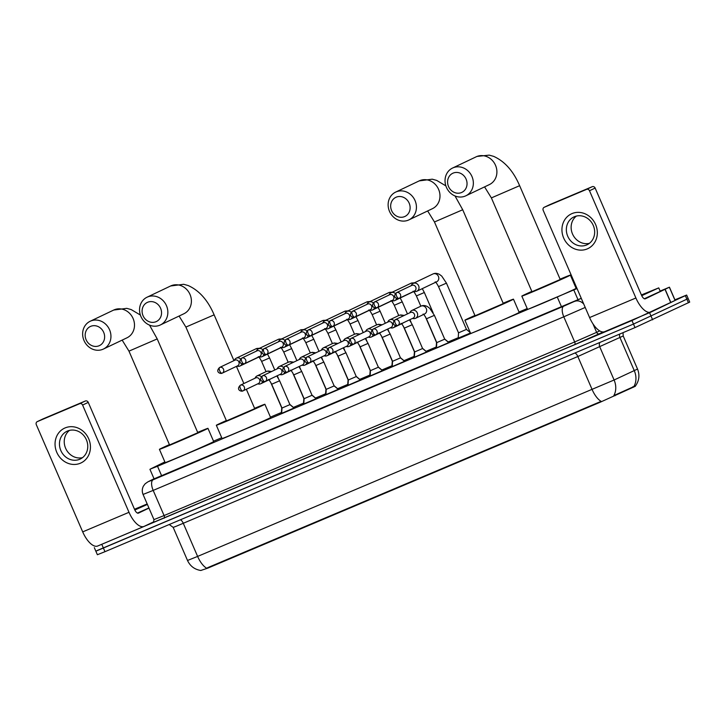 <?xml version="1.0" encoding="UTF-8"?>
<svg xmlns="http://www.w3.org/2000/svg" width="726" height="726" viewBox="0 0 726 726"><rect width="100%" height="100%" fill="white"/><g stroke="black" fill="none" stroke-linecap="round" stroke-linejoin="round"><path stroke-width="1.09" d="M293.985 408.021L281.688 413.348M316.1 398.674L303.804 404.001M338.216 389.327L325.91 394.645M360.323 379.979L348.026 385.297M382.439 370.632L370.142 375.95M404.545 361.276L392.249 366.603M426.661 351.928L414.365 357.256M448.768 342.581L436.471 347.899M293.622 407.585L295.019 407.068L293.658 407.749M281.715 412.931L280 413.575L281.334 412.903M315.728 398.238L317.135 397.721L315.774 398.402M303.822 403.583L302.107 404.228L303.45 403.556M337.844 388.891L339.242 388.374L337.889 389.054M325.938 394.227L324.223 394.871L325.557 394.209M359.951 379.544L361.357 379.026L359.996 379.707M348.053 384.88L346.338 385.524L347.672 384.853M382.067 370.196L383.473 369.679L382.112 370.351M370.16 375.533L368.445 376.177L369.788 375.505M404.182 360.84L405.58 360.323L404.219 361.003M392.276 366.185L390.561 366.83L391.895 366.158M426.289 351.493L427.696 350.976L426.334 351.656M414.383 356.838L412.667 357.482L414.011 356.811M448.405 342.146L449.802 341.628L448.441 342.309M436.498 347.482L434.783 348.126L436.117 347.464M470.457 333.007L458.233 338.116M200.775 570.482L207.781 568.14L600.248 402.204L635.359 386.259M164.856 461.917L150.4 469.032L157.524 466.273L577.034 288.531M576.653 287.65L575.936 287.95M527.212 308.55L519.017 312.017M458.251 337.708L448.187 341.964M436.144 347.055L426.071 351.311M414.029 356.412L403.965 360.668M391.922 365.759L381.849 370.015M369.806 375.106L359.742 379.362M347.69 384.453L337.626 388.709M325.584 393.801L315.52 398.057M303.468 403.148L293.404 407.404M281.361 412.504L270.444 417.114M221.72 437.714L213.526 441.181M207.781 568.14L206.592 568.168A16.834 7.296 -112.9 0 1 197.617 556.425L614.105 379.997A16.834 13.667 65.2 0 1 613.842 395.579L634.705 386.196M674.908 299.838L686.642 295.046L688.175 298.577L633.489 324.059L95.85 551.197L97.384 554.728L104.971 551.687L635.014 327.589L689.7 302.107L688.175 298.577L633.489 324.059L97.121 550.535M207.591 567.705L601.128 401.351A16.834 7.296 67.1 0 1 592.162 389.617L577.832 356.52L175.955 526.368L173.178 527.375L169.258 524.508M686.642 295.046L631.956 320.529L97.529 546.079M154.066 478.851L581.263 298.304M641.394 294.947L658.745 287.886L641.73 295.691M658.745 287.886L660.27 291.416L644.325 298.758M641.448 295.065L652.12 290.754L641.675 295.573M571.997 213.598A19.239 17.333 64.5 0 1 595.601 224.506A19.239 17.333 64.5 0 1 587.27 248.9A19.239 17.333 64.5 0 1 563.666 238.001A19.239 17.333 64.5 0 1 571.997 213.598M586.617 244.961A15.391 13.867 -115.5 0 0 587.125 244.735A15.391 13.867 -115.5 0 0 593.151 225.16A15.391 13.867 -115.5 0 0 574.393 216.72A15.391 13.867 -115.5 0 0 573.885 216.947A15.391 13.867 -115.5 0 0 567.859 236.522A15.391 13.867 -115.5 0 0 586.617 244.961M660.134 291.09L669.436 287.178L675.162 300.419L651.068 312.044A19.239 8.34 -112.9 0 1 650.923 312.107A19.239 8.34 -112.9 0 1 635.894 297.987L589.494 190.756A2.405 2.169 -115.5 0 0 586.544 189.386L592.198 186.7A2.405 2.169 64.5 0 1 595.148 188.061L641.548 295.291A4.81 2.087 67.1 0 0 645.305 298.822A4.81 2.087 67.1 0 0 645.341 298.803L669.436 287.178M604.767 331.619A19.239 8.34 -112.9 0 1 604.622 331.682A19.239 8.34 -112.9 0 1 589.594 317.561L543.193 210.331A2.405 2.169 -115.5 0 1 544.237 207.282L586.544 189.386M549.727 204.659A2.405 2.169 64.5 0 1 549.891 204.587L592.198 186.7M589.394 243.337A15.391 13.867 64.5 0 1 572.769 234.525A15.391 13.867 64.5 0 1 576.399 216.067M134.501 509.262L147.178 503.944M134.555 509.38L145.227 505.069L134.782 509.888M147.378 504.416L134.836 510.006M148.903 507.946L137.432 513.073M453.115 173.115A10.581 9.529 -115.5 0 0 448.532 186.537A10.581 9.529 -115.5 0 0 461.509 192.535A10.581 9.529 -115.5 0 0 466.092 179.113A10.581 9.529 -115.5 0 0 453.115 173.115M465.302 196.047A15.391 13.867 64.5 0 1 446.544 187.607A15.391 13.867 64.5 0 1 452.579 168.033A15.391 13.867 64.5 0 1 453.088 167.806A15.391 13.867 64.5 0 1 471.846 176.246A15.391 13.867 64.5 0 1 465.811 195.82A15.391 13.867 64.5 0 1 465.302 196.047M519.625 185.684L491.384 197.908L531.976 291.725L560.227 279.501L519.625 185.684C513.4 171.109 504.733 161.326 493.616 156.353L489.17 155.128L476.973 156.435L452.579 168.033M560.073 279.156A26.454 0.463 156.6 0 1 570.373 275.109A26.454 0.463 156.6 0 1 568.059 276.334A26.454 0.463 156.6 0 1 540.879 288.367A26.454 0.463 156.6 0 1 521.831 296.117A26.454 0.463 156.6 0 1 524.154 294.892A26.454 0.463 156.6 0 1 531.831 291.38M570.373 275.109L576.108 288.349A26.454 0.463 156.6 0 1 573.785 289.574A26.454 0.463 156.6 0 1 546.614 301.599A26.454 0.463 156.6 0 1 527.557 309.358L521.831 296.117M396.196 197.182A10.581 9.529 -115.5 0 0 391.613 210.604A10.581 9.529 -115.5 0 0 404.6 216.602A10.581 9.529 -115.5 0 0 409.174 203.18A10.581 9.529 -115.5 0 0 396.196 197.182M408.393 220.114A15.391 13.867 64.5 0 1 389.635 211.674A15.391 13.867 64.5 0 1 395.661 192.1A15.391 13.867 64.5 0 1 396.169 191.873A15.391 13.867 64.5 0 1 414.927 200.312A15.391 13.867 64.5 0 1 408.901 219.887A15.391 13.867 64.5 0 1 408.393 220.114M462.716 209.75L434.466 221.974L475.067 315.792L503.309 303.568L462.716 209.75L455.02 195.966M503.163 303.223A26.454 0.463 156.6 0 1 513.463 299.176A26.454 0.463 156.6 0 1 511.14 300.401A26.454 0.463 156.6 0 1 483.97 312.425A26.454 0.463 156.6 0 1 464.912 320.184A26.454 0.463 156.6 0 1 467.235 318.959A26.454 0.463 156.6 0 1 474.913 315.447M513.463 299.176L519.19 312.416A26.454 0.463 156.6 0 1 516.867 313.632A26.454 0.463 156.6 0 1 489.696 325.665A26.454 0.463 156.6 0 1 470.639 333.425L464.912 320.184M147.614 302.279A10.581 9.529 -115.5 0 0 143.04 315.701A10.581 9.529 -115.5 0 0 156.017 321.7A10.581 9.529 -115.5 0 0 160.6 308.278A10.581 9.529 -115.5 0 0 147.614 302.279M159.811 325.212A15.391 13.867 64.5 0 1 141.053 316.772A15.391 13.867 64.5 0 1 147.079 297.197A15.391 13.867 64.5 0 1 147.596 296.97A15.391 13.867 64.5 0 1 166.345 305.41A15.391 13.867 64.5 0 1 160.319 324.985A15.391 13.867 64.5 0 1 159.811 325.212M233.944 360.631L214.134 314.848L185.892 327.072L226.485 420.889L254.735 408.665L246.341 389.281M254.581 408.321A26.454 0.463 156.6 0 1 264.881 404.273A26.454 0.463 156.6 0 1 262.558 405.498A26.454 0.463 156.6 0 1 235.387 417.523A26.454 0.463 156.6 0 1 216.339 425.282A26.454 0.463 156.6 0 1 218.653 424.057A26.454 0.463 156.6 0 1 226.34 420.545M264.881 404.273L270.607 417.514A26.454 0.463 156.6 0 1 268.293 418.739A26.454 0.463 156.6 0 1 241.114 430.763A26.454 0.463 156.6 0 1 222.065 438.522L216.339 425.282M90.705 326.346A10.581 9.529 -115.5 0 0 86.122 339.768A10.581 9.529 -115.5 0 0 99.099 345.757A10.581 9.529 -115.5 0 0 103.682 332.345A10.581 9.529 -115.5 0 0 90.705 326.346M102.892 349.279A15.391 13.867 64.5 0 1 84.143 340.839A15.391 13.867 64.5 0 1 90.169 321.264A15.391 13.867 64.5 0 1 90.677 321.037A15.391 13.867 64.5 0 1 109.435 329.477A15.391 13.867 64.5 0 1 103.41 349.052A15.391 13.867 64.5 0 1 102.892 349.279M157.215 338.915L128.974 351.139L169.566 444.956L197.817 432.732L157.215 338.915L149.529 325.13M197.663 432.387A26.454 0.463 156.6 0 1 207.963 428.34A26.454 0.463 156.6 0 1 205.649 429.556A26.454 0.463 156.6 0 1 178.469 441.589A26.454 0.463 156.6 0 1 159.421 449.349A26.454 0.463 156.6 0 1 161.744 448.123A26.454 0.463 156.6 0 1 169.421 444.611M207.963 428.34L213.698 441.571A26.454 0.463 156.6 0 1 211.375 442.796A26.454 0.463 156.6 0 1 184.204 454.83A26.454 0.463 156.6 0 1 165.147 462.58L159.421 449.349M458.224 338.298L458.523 332.835L466.464 329.395L470.294 332.608M413.793 291.362L414.8 291.516A4.329 3.902 -115.5 0 0 418.63 285.781A4.329 3.902 -115.5 0 0 411.624 284.837L411.097 285.717M414.401 291.072A3.122 2.813 -115.5 0 0 411.914 285.336A3.122 2.813 -115.5 0 0 411.715 285.427M391.677 300.709L392.693 300.863A4.329 3.902 -115.5 0 0 396.677 298.413M395.398 293.54A4.329 3.902 -115.5 0 0 389.508 294.184L388.991 295.065M392.285 300.419A3.122 2.813 -115.5 0 0 389.798 294.683A3.122 2.813 -115.5 0 0 389.599 294.774M436.108 347.645L436.562 342.146M369.561 310.056L370.578 310.211A4.329 3.902 -115.5 0 0 374.562 307.76M373.282 302.887A4.329 3.902 -115.5 0 0 367.401 303.532L366.875 304.412M370.169 309.766A3.122 2.813 -115.5 0 0 367.692 304.031A3.122 2.813 -115.5 0 0 367.483 304.13M414.001 356.992L414.455 351.493M347.455 319.404L348.471 319.558A4.329 3.902 -115.5 0 0 352.446 317.117M351.166 312.234A4.329 3.902 -115.5 0 0 345.286 312.879L344.768 313.768M348.063 319.113A3.122 2.813 -115.5 0 0 345.576 313.378A3.122 2.813 -115.5 0 0 345.376 313.478M391.886 366.34L392.339 360.84M325.339 328.76L326.355 328.905A4.329 3.902 -115.5 0 0 330.339 326.464M329.06 321.582A4.329 3.902 -115.5 0 0 323.179 322.226L322.653 323.115M325.947 328.461A3.122 2.813 -115.5 0 0 323.469 322.725A3.122 2.813 -115.5 0 0 323.261 322.825M369.77 375.687L370.233 370.187M303.232 338.107L304.248 338.262A4.329 3.902 -115.5 0 0 308.223 335.811M306.944 330.929A4.329 3.902 -115.5 0 0 301.063 331.582L300.537 332.463M303.84 337.817A3.122 2.813 -115.5 0 0 301.354 332.072A3.122 2.813 -115.5 0 0 301.154 332.172M347.663 385.034L348.117 379.535M281.116 347.455L282.133 347.609A4.329 3.902 -115.5 0 0 286.117 345.159M284.837 340.285A4.329 3.902 -115.5 0 0 278.947 340.93L278.43 341.81M281.724 347.164A3.122 2.813 -115.5 0 0 279.247 341.429A3.122 2.813 -115.5 0 0 279.038 341.519M325.547 394.39L326.001 388.882M259.01 356.802L260.026 356.956A4.329 3.902 -115.5 0 0 264.001 354.506M262.721 349.633A4.329 3.902 -115.5 0 0 256.841 350.277L256.314 351.157M259.618 356.511A3.122 2.813 -115.5 0 0 257.131 350.776A3.122 2.813 -115.5 0 0 256.931 350.876M303.441 403.738L303.895 398.238M236.894 366.149L237.91 366.303A4.329 3.902 -115.5 0 0 241.894 363.853M240.615 358.98A4.329 3.902 -115.5 0 0 234.725 359.624L234.208 360.504M237.502 365.859A3.122 2.813 -115.5 0 0 235.024 360.123A3.122 2.813 -115.5 0 0 234.816 360.223M281.325 413.085L281.779 407.585M436.462 348.044L436.771 342.608L444.711 339.169L448.886 342.672M412.432 318.451L413.448 318.605A4.329 3.902 -115.5 0 0 417.278 312.879A4.329 3.902 -115.5 0 0 410.263 311.926L409.745 312.806M413.04 318.16A3.122 2.813 -115.5 0 0 410.562 312.425A3.122 2.813 -115.5 0 0 410.353 312.525M414.355 357.401L414.655 351.956L422.596 348.516L426.77 352.028M390.325 327.798L391.341 327.952A4.329 3.902 -115.5 0 0 395.316 325.502M394.036 320.629A4.329 3.902 -115.5 0 0 388.156 321.273L387.63 322.153M390.933 327.508A3.122 2.813 -115.5 0 0 388.446 321.772A3.122 2.813 -115.5 0 0 388.247 321.872M392.24 366.748L392.539 361.303L400.489 357.873L404.654 361.376M368.209 337.154L369.225 337.3A4.329 3.902 -115.5 0 0 373.209 334.858M371.93 329.976A4.329 3.902 -115.5 0 0 366.04 330.62L365.523 331.51M368.817 336.855A3.122 2.813 -115.5 0 0 366.34 331.12A3.122 2.813 -115.5 0 0 366.131 331.219M370.133 376.095L370.432 370.659L378.373 367.22L382.548 370.723M346.102 346.502L347.11 346.647A4.329 3.902 -115.5 0 0 351.094 344.206M349.814 339.323A4.329 3.902 -115.5 0 0 343.933 339.968L343.407 340.857M346.71 346.202A3.122 2.813 -115.5 0 0 344.224 340.467A3.122 2.813 -115.5 0 0 344.024 340.567M348.017 385.442L348.317 380.007L356.266 376.567L360.432 380.07M323.987 355.849L325.003 356.003A4.329 3.902 -115.5 0 0 328.987 353.553M327.707 348.671A4.329 3.902 -115.5 0 0 321.818 349.324L321.3 350.204M324.595 355.558A3.122 2.813 -115.5 0 0 322.108 349.823A3.122 2.813 -115.5 0 0 321.908 349.914M325.91 394.79L326.21 389.354L334.151 385.914L338.325 389.417M301.871 365.196L302.887 365.35A4.329 3.902 -115.5 0 0 306.871 362.9M305.592 358.027A4.329 3.902 -115.5 0 0 299.711 358.671L299.185 359.551M302.479 364.906A3.122 2.813 -115.5 0 0 300.001 359.17A3.122 2.813 -115.5 0 0 299.793 359.261M303.795 404.146L304.094 398.701L312.044 395.262L316.209 398.765M279.764 374.543L280.78 374.698A4.329 3.902 -115.5 0 0 284.755 372.247M283.476 367.374A4.329 3.902 -115.5 0 0 277.595 368.018L277.078 368.899M280.372 374.253A3.122 2.813 -115.5 0 0 277.886 368.518A3.122 2.813 -115.5 0 0 277.686 368.617M281.679 413.493L281.987 408.048L289.928 404.618L294.103 408.121M257.648 383.891L258.665 384.045A4.329 3.902 -115.5 0 0 262.649 381.604M261.369 376.721A4.329 3.902 -115.5 0 0 255.479 377.366L254.962 378.255M258.256 383.6A3.122 2.813 -115.5 0 0 255.779 377.865A3.122 2.813 -115.5 0 0 255.57 377.965M65.104 427.923A19.239 17.333 64.5 0 1 88.708 438.822A19.239 17.333 64.5 0 1 80.377 463.224A19.239 17.333 64.5 0 1 56.773 452.316A19.239 17.333 64.5 0 1 65.104 427.923M79.724 459.277A15.391 13.867 -115.5 0 0 80.232 459.05A15.391 13.867 -115.5 0 0 86.258 439.475A15.391 13.867 -115.5 0 0 67.5 431.035A15.391 13.867 -115.5 0 0 66.992 431.262A15.391 13.867 -115.5 0 0 60.966 450.837A15.391 13.867 -115.5 0 0 79.724 459.277M153.83 521.758L144.175 526.359A19.239 8.34 -112.9 0 1 144.029 526.423A19.239 8.34 -112.9 0 1 129.001 512.302L82.601 405.072A2.405 2.169 -115.5 0 0 79.651 403.71L85.296 401.015A2.405 2.169 64.5 0 1 88.254 402.376L134.655 509.607A4.81 2.087 67.1 0 0 138.412 513.137A4.81 2.087 67.1 0 0 138.448 513.119L148.975 508.1M97.874 545.934A19.239 8.34 -112.9 0 1 97.729 545.997A19.239 8.34 -112.9 0 1 82.7 531.877L36.3 424.646A2.405 2.169 -115.5 0 1 37.344 421.597L79.651 403.71M42.834 418.975A2.405 2.169 64.5 0 1 42.988 418.902L85.296 401.015M82.501 457.652A15.391 13.867 64.5 0 1 65.875 448.84A15.391 13.867 64.5 0 1 69.505 430.382M633.172 387.348L632.9 386.704M615.058 395.715L614.786 395.071M578.041 299.784L573.812 290.01M561.579 306.989L557.35 297.224M161.744 476.029L157.524 466.273M599.857 342.454A4.81 3.902 -114.8 0 0 599.785 346.901L614.105 379.997L637.528 369.062L623.207 335.966L577.832 356.52A4.81 2.087 67.1 0 0 574.919 352.999M633.98 386.332A16.834 13.667 65.2 0 0 634.288 370.677L619.968 337.581A4.81 3.902 -114.8 0 1 619.659 334.078M200.884 570.491C194.659 569.52 190.194 566.18 187.508 560.472L197.617 556.425L183.297 523.328A4.81 2.087 67.1 0 0 180.384 519.807M688.429 302.778L685.38 295.718M652.638 319.83L649.588 312.77M635.014 327.589L631.956 320.529M104.971 551.687L101.912 544.627M603.315 331.973L574.683 344.614L153.213 522.457M592.915 323.769L596.627 332.345L599.73 330.911M585.21 307.434L563.793 316.799L574.674 341.955L596.627 332.345A2.405 1.951 -114.8 0 0 599.377 333.797M148.385 481.628A9.619 9.256 63 0 0 147.85 481.882L154.021 478.743L148.385 481.628L153.141 479.786L563.739 306.181A9.619 4.174 67.1 0 0 563.793 316.799L153.186 490.404L164.076 515.56L574.674 341.955A2.405 1.044 -112.9 0 1 574.683 344.614M153.141 479.786A9.619 4.174 67.1 0 0 153.186 490.404L143.067 494.451L153.957 519.607L164.076 515.56A2.405 1.044 -112.9 0 1 164.085 518.21M563.739 306.181L581.281 298.341M574.711 301.372A9.619 7.814 65.2 0 1 583.768 304.076M589.594 317.561L635.894 297.987M549.891 204.587L544.237 207.282M670.77 302.66L665.043 289.42M595.148 188.061L589.494 190.756M665.17 289.356L670.897 302.588M675.08 300.464L669.354 287.224M465.811 195.82L489.36 184.604A15.391 13.867 -115.5 0 0 495.395 165.029A15.391 13.867 -115.5 0 0 476.637 156.589A15.391 13.867 -115.5 0 0 476.129 156.816M408.901 219.887L432.451 208.661A15.391 13.867 -115.5 0 0 438.477 189.087A15.391 13.867 -115.5 0 0 419.719 180.656A15.391 13.867 -115.5 0 0 419.211 180.883L395.661 192.1M160.319 324.985L183.869 313.768A15.391 13.867 -115.5 0 0 189.894 294.184A15.391 13.867 -115.5 0 0 171.136 285.754A15.391 13.867 -115.5 0 0 170.628 285.98L147.079 297.197M103.41 349.052L126.95 337.826A15.391 13.867 -115.5 0 0 132.985 318.251A15.391 13.867 -115.5 0 0 114.227 309.811A15.391 13.867 -115.5 0 0 113.719 310.047L90.169 321.264M396.577 292.642A3.122 1.352 -112.9 0 0 396.596 296.09A3.122 1.352 67.1 0 0 399.037 298.386A3.122 1.352 67.1 0 0 399.064 298.377A3.122 2.813 -115.5 0 0 396.577 292.642A3.122 2.813 -115.5 0 0 396.478 292.687L411.814 285.382M435.173 281.897C435.645 281.761 436.753 283.321 438.513 286.589L446.454 283.149L466.464 329.395M436.616 281.815A4.329 3.902 -115.5 0 0 433.177 273.874A4.329 3.902 -115.5 0 0 432.896 274.001M374.471 301.989A3.122 1.352 -112.9 0 0 374.489 305.437A3.122 1.352 67.1 0 0 376.93 307.733A3.122 2.813 -115.5 0 0 374.471 301.989A3.122 2.813 -115.5 0 0 374.362 302.034L389.699 294.729M374.362 302.034C369.598 306.799 375.669 308.731 376.93 307.733A3.122 1.352 67.1 0 0 376.948 307.724L392.385 300.373M413.058 291.253C413.53 291.108 414.646 292.669 416.397 295.936L424.347 292.505L433.113 312.779M413.702 283.149A4.329 3.902 -115.5 0 0 410.78 283.358M352.355 311.336A3.122 1.352 -112.9 0 0 352.373 314.785A3.122 1.352 67.1 0 0 354.814 317.08A3.122 2.813 -115.5 0 0 352.355 311.336A3.122 2.813 -115.5 0 0 352.255 311.381L367.592 304.076M352.255 311.381C347.491 316.155 353.553 318.079 354.814 317.08A3.122 1.352 67.1 0 0 354.842 317.071L370.278 309.721M390.951 300.6C391.414 300.455 392.53 302.016 394.291 305.292L402.231 301.853L407.449 313.904M391.586 292.496A4.329 3.902 -115.5 0 0 388.728 292.669A4.329 3.902 -115.5 0 0 388.673 292.705M330.248 320.683A3.122 1.352 -112.9 0 0 330.257 324.141A3.122 1.352 67.1 0 0 332.699 326.437A3.122 1.352 67.1 0 0 332.726 326.419A3.122 2.813 -115.5 0 0 330.248 320.683A3.122 2.813 -115.5 0 0 330.139 320.729L345.476 313.423M368.835 309.948C369.307 309.802 370.414 311.372 372.175 314.639L380.115 311.2L385.334 323.251M369.48 301.844A4.329 3.902 -115.5 0 0 366.557 302.052M308.133 330.031A3.122 1.352 -112.9 0 0 308.151 333.488A3.122 1.352 67.1 0 0 310.592 335.784A3.122 1.352 67.1 0 0 310.619 335.775A3.122 2.813 -115.5 0 0 308.133 330.031A3.122 2.813 -115.5 0 0 308.033 330.085L323.36 322.771M346.729 319.295C347.191 319.15 348.308 320.72 350.068 323.987L358.009 320.547L363.227 332.599M347.364 311.191A4.329 3.902 -115.5 0 0 344.451 311.4M286.017 339.387A3.122 1.352 -112.9 0 0 286.035 342.835A3.122 1.352 67.1 0 0 288.476 345.131A3.122 2.813 -115.5 0 0 286.017 339.387A3.122 2.813 -115.5 0 0 285.917 339.432L301.254 332.127M285.917 339.432C281.153 344.197 287.224 346.12 288.476 345.131A3.122 1.352 67.1 0 0 288.503 345.122L303.94 337.762M324.613 328.642C325.085 328.506 326.192 330.067 327.952 333.334L335.893 329.894L341.111 341.946M325.257 320.538A4.329 3.902 -115.5 0 0 322.335 320.747M263.91 348.734A3.122 1.352 -112.9 0 0 263.928 352.183A3.122 1.352 67.1 0 0 266.369 354.479A3.122 1.352 67.1 0 0 266.388 354.469A3.122 2.813 -115.5 0 0 263.91 348.734A3.122 2.813 -115.5 0 0 263.81 348.779L279.138 341.474M302.497 337.998C302.969 337.853 304.085 339.414 305.837 342.681L313.786 339.251L319.004 351.302M303.141 329.894A4.329 3.902 -115.5 0 0 300.219 330.094M241.794 358.081A3.122 1.352 -112.9 0 0 241.812 361.53A3.122 1.352 67.1 0 0 244.254 363.826A3.122 1.352 67.1 0 0 244.281 363.817A3.122 2.813 -115.5 0 0 241.794 358.081A3.122 2.813 -115.5 0 0 241.694 358.127L257.031 350.821M280.39 347.346C280.862 347.2 281.969 348.761 283.73 352.037L291.67 348.598L296.889 360.65M281.035 339.242A4.329 3.902 -115.5 0 0 278.112 339.45M219.688 367.429A3.122 1.352 -112.9 0 0 219.706 370.886A3.122 1.352 67.1 0 0 222.147 373.173A3.122 2.813 -115.5 0 0 219.688 367.429A3.122 2.813 -115.5 0 0 219.579 367.474L234.915 360.169M219.579 367.474C214.814 372.247 220.886 374.171 222.147 373.173A3.122 1.352 67.1 0 0 222.165 373.164L237.611 365.813M258.274 356.693C258.746 356.548 259.863 358.109 261.614 361.385L269.564 357.945L274.773 369.997M258.919 348.589A4.329 3.902 -115.5 0 0 255.997 348.798M395.225 319.73A3.122 1.352 -112.9 0 0 395.243 323.179A3.122 1.352 67.1 0 0 397.685 325.475A3.122 1.352 67.1 0 0 397.703 325.466A3.122 2.813 -115.5 0 0 395.225 319.73A3.122 2.813 -115.5 0 0 395.125 319.776L410.453 312.47M436.771 342.608L426.452 318.778L434.402 315.347L444.711 339.169M424.556 314.004A4.329 3.902 -115.5 0 0 421.125 306.063A4.329 3.902 -115.5 0 0 420.835 306.19L416.397 295.936M373.11 329.078A3.122 1.352 -112.9 0 0 373.128 332.535A3.122 1.352 67.1 0 0 375.569 334.822A3.122 1.352 67.1 0 0 375.596 334.813A3.122 2.813 -115.5 0 0 373.11 329.078A3.122 2.813 -115.5 0 0 373.01 329.123L388.346 321.818M414.655 351.956L404.346 328.134L412.286 324.694L422.596 348.516M402.449 323.351A4.329 3.902 -115.5 0 0 403.393 322.761M402.939 316.046A4.329 3.902 -115.5 0 0 398.728 315.547L394.291 305.292M351.003 338.425A3.122 1.352 -112.9 0 0 351.021 341.882A3.122 1.352 67.1 0 0 353.462 344.178A3.122 2.813 -115.5 0 0 351.003 338.425A3.122 2.813 -115.5 0 0 350.894 338.47L366.231 331.165M350.894 338.47C346.13 343.244 352.201 345.168 353.462 344.178A3.122 1.352 67.1 0 0 353.48 344.16L368.926 336.81M392.539 361.303L382.23 337.481L390.18 334.042L400.489 357.873M380.333 332.699A4.329 3.902 -115.5 0 0 381.277 332.109M380.832 325.402A4.329 3.902 -115.5 0 0 376.613 324.894L372.175 314.639M328.887 347.781A3.122 1.352 -112.9 0 0 328.905 351.23A3.122 1.352 67.1 0 0 331.346 353.526A3.122 1.352 67.1 0 0 331.374 353.517A3.122 2.813 -115.5 0 0 328.887 347.781A3.122 2.813 -115.5 0 0 328.787 347.827L344.124 340.512M370.432 370.659L360.123 346.828L368.064 343.389L378.373 367.22M358.227 342.046A4.329 3.902 -115.5 0 0 359.17 341.456M358.717 334.75A4.329 3.902 -115.5 0 0 354.506 334.241L350.068 323.987M306.78 357.128A3.122 1.352 -112.9 0 0 306.799 360.577A3.122 1.352 67.1 0 0 309.24 362.873A3.122 1.352 67.1 0 0 309.258 362.864A3.122 2.813 -115.5 0 0 306.78 357.128A3.122 2.813 -115.5 0 0 306.671 357.174L322.008 349.868M348.317 380.007L338.007 356.176L345.948 352.736L356.266 376.567M336.111 351.402A4.329 3.902 -115.5 0 0 337.055 350.803M336.61 344.097A4.329 3.902 -115.5 0 0 332.39 343.589L327.952 333.334M284.665 366.476A3.122 1.352 -112.9 0 0 284.683 369.924A3.122 1.352 67.1 0 0 287.124 372.22A3.122 2.813 -115.5 0 0 284.665 366.476A3.122 2.813 -115.5 0 0 284.565 366.521L299.902 359.216M284.565 366.521C279.8 371.285 285.863 373.218 287.124 372.22A3.122 1.352 67.1 0 0 287.151 372.211L302.588 364.86M326.21 389.354L315.901 365.523L323.841 362.083L334.151 385.914M314.004 360.749A4.329 3.902 -115.5 0 0 314.948 360.16M314.494 353.444A4.329 3.902 -115.5 0 0 310.283 352.936L305.837 342.681M262.558 375.823A3.122 1.352 -112.9 0 0 262.567 379.271A3.122 1.352 67.1 0 0 265.008 381.567A3.122 1.352 67.1 0 0 265.035 381.558A3.122 2.813 -115.5 0 0 262.558 375.823A3.122 2.813 -115.5 0 0 262.449 375.868L277.786 368.563M304.094 398.701L293.785 374.87L301.726 371.44L312.044 395.262M291.888 370.097A4.329 3.902 -115.5 0 0 292.832 369.507M292.387 362.791A4.329 3.902 -115.5 0 0 288.168 362.292L283.73 352.037M240.442 385.17A3.122 1.352 -112.9 0 0 240.46 388.628A3.122 1.352 67.1 0 0 242.901 390.924A3.122 1.352 67.1 0 0 242.929 390.906A3.122 2.813 -115.5 0 0 240.442 385.17A3.122 2.813 -115.5 0 0 240.342 385.216L255.67 377.91M281.987 408.048L271.669 384.226L279.619 380.787L289.928 404.618M269.773 379.444A4.329 3.902 -115.5 0 0 270.725 378.854M270.272 372.139A4.329 3.902 -115.5 0 0 266.052 371.639L261.614 361.385M82.7 531.877L129.001 512.302M42.988 418.902L37.344 421.597M88.254 402.376L82.601 405.072M154.211 479.187L149.937 469.314M635.304 386.168C639.179 380.869 639.924 375.17 637.528 369.062M187.508 560.472L173.178 527.375M623.207 335.966L623.026 332.653M94.326 547.667L95.85 551.197M153.957 519.607L153.54 522.293M147.85 481.882L145.146 483.788L143.385 486.148C142.024 488.87 141.924 491.638 143.067 494.451M604.622 331.682L650.923 312.107M549.809 204.623L544.155 207.309M491.384 197.908L484.569 186.881M445.873 185.883L436.707 180.42L432.251 179.186L419.211 180.883M434.466 221.974L427.65 210.948M214.134 314.848C207.908 300.274 199.242 290.491 188.125 285.518L183.669 284.293L170.628 285.98M243.863 383.546L236.431 366.376M185.892 327.072L179.077 316.046M140.381 315.048L131.206 309.585L126.76 308.35L113.719 310.047M128.974 351.139L122.159 340.113M414.501 291.026L399.037 298.386C397.775 299.375 391.713 297.451 396.478 292.687M446.454 283.149L441.771 276.125L439.393 274.346C437.061 273.176 434.947 273.04 433.032 273.938L413.176 283.394M458.523 332.835L438.513 286.589M436.762 281.752L416.905 291.208M444.63 338.978L448.541 342.264M414.537 282.75L410.925 283.285L391.069 292.741M436.408 342.182L425.382 316.699M422.269 288.649L424.347 292.505M414.02 291.398L394.79 300.555M422.514 348.326L426.425 351.611M411.007 322.126L409.936 319.649M392.43 292.097L388.809 292.632L368.953 302.098M414.301 351.538L403.275 326.056M400.162 297.996L402.231 301.853M391.913 300.745L372.674 309.911M348.162 319.068L332.699 326.437C331.446 327.426 325.375 325.502 330.139 320.729M400.398 357.673L404.318 360.958M388.891 331.473L387.82 328.996M370.314 301.444L366.703 301.98L346.846 311.445M392.185 360.886L381.159 335.403M378.046 307.352L380.115 311.2M369.797 310.093L350.567 319.259M326.056 328.415L310.592 335.784C309.33 336.773 303.259 334.849 308.033 330.085M378.291 367.02L382.203 370.305M366.784 340.821L365.704 338.343M348.208 310.792L344.587 311.327L324.731 320.792M370.079 370.233L359.052 344.75M355.94 316.699L358.009 320.547M347.681 319.44L328.451 328.606M356.176 376.367L360.096 379.662M344.668 350.168L343.598 347.69M326.092 320.139L322.471 320.683L302.615 330.139M347.963 379.58L336.937 354.097M333.824 326.047L335.893 329.894M325.575 328.787L306.345 337.953M281.833 347.119L266.369 354.479C265.108 355.468 259.037 353.544 263.81 348.779M334.069 385.715L337.98 389.009M322.562 359.524L321.482 357.038M303.985 329.495L300.364 330.031L280.508 339.487M325.856 388.927L314.83 363.445M311.717 335.394L313.786 339.251M303.459 338.144L284.229 347.3M259.717 356.466L244.254 363.826C243.001 364.824 236.93 362.9 241.694 358.127M311.953 395.071L315.874 398.356M300.446 368.872L299.375 366.385M281.87 338.842L278.249 339.378L258.392 348.834M303.74 398.275L292.714 372.801M289.601 344.741L291.67 348.598M281.352 347.491L262.122 356.657M289.846 404.418L293.758 407.703M278.33 378.219L277.259 375.741M259.754 348.19L256.142 348.725L236.286 358.19M281.634 407.631L270.598 382.148M267.486 354.097L269.564 357.945M259.236 356.838L240.007 366.004M413.148 318.115L397.685 325.475C396.423 326.473 390.352 324.549 395.125 319.776M411.824 310.483L420.98 306.127C422.886 305.229 425.009 305.365 427.342 306.535L429.719 308.314L434.402 315.347M423.113 314.095C423.585 313.95 424.701 315.511 426.452 318.778M424.701 313.941L415.544 318.306M391.033 327.462L375.569 334.822C374.317 335.82 368.245 333.896 373.01 329.123M389.708 319.839L398.864 315.474L400.679 314.93L404.264 315.42M409.518 319.839L412.286 324.694M401.006 323.442C401.478 323.297 402.585 324.858 404.346 328.134M402.594 323.288L393.438 327.653M367.601 329.187L376.758 324.821L378.573 324.277L382.148 324.767M387.403 329.196L390.18 334.042M378.89 332.789C379.362 332.644 380.478 334.205 382.23 337.481M380.478 332.635L371.322 337M346.81 346.157L331.346 353.526C330.085 354.515 324.023 352.591 328.787 347.827M345.485 338.534L354.642 334.169L356.457 333.633L360.042 334.114M365.296 338.543L368.064 343.389M356.784 342.137C357.246 341.991 358.363 343.561 360.123 346.828M358.363 341.982L349.215 346.347M324.694 355.513L309.24 362.873C307.978 363.862 301.907 361.938 306.671 357.174M323.379 347.881L332.535 343.516L334.341 342.981L337.926 343.471M343.18 347.89L345.948 352.736M334.668 351.484C335.14 351.348 336.247 352.909 338.007 356.176M336.256 351.339L327.099 355.695M301.263 357.228L310.419 352.872L312.234 352.328L315.819 352.818M321.064 357.237L323.841 362.083M312.561 360.831C313.024 360.695 314.14 362.256 315.901 365.523M314.14 360.686L304.984 365.042M280.472 374.208L265.008 381.567C263.756 382.566 257.685 380.642 262.449 375.868M279.156 366.585L288.304 362.22L290.119 361.675L293.703 362.165M298.958 366.585L301.726 371.44M290.445 370.187C290.917 370.042 292.024 371.603 293.785 374.87M292.034 370.033L282.877 374.398M258.365 383.555L242.901 390.924C241.64 391.913 235.569 389.989 240.342 385.216M257.04 375.932L266.197 371.567L268.012 371.022L271.597 371.512M276.842 375.932L279.619 380.787M268.33 379.535C268.801 379.389 269.918 380.95 271.669 384.226M269.918 379.38L260.761 383.745M97.729 545.997L144.029 526.423M42.916 418.938L37.262 421.634"/></g></svg>

